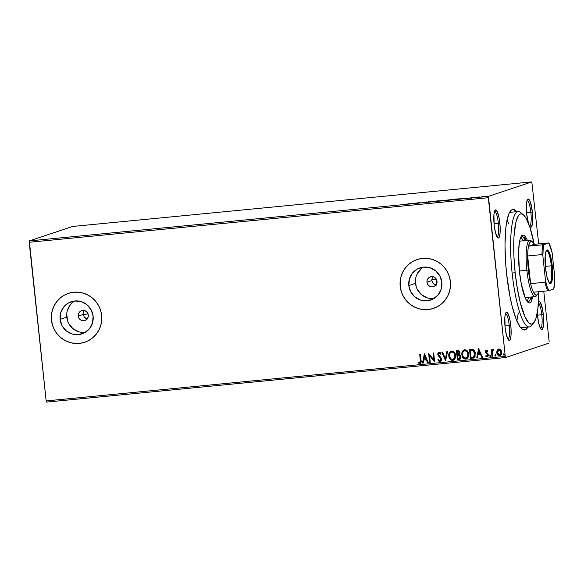 <?xml version="1.0" encoding="UTF-8"?>
<svg xmlns="http://www.w3.org/2000/svg" width="584" height="584" viewBox="0 0 584 584"><rect width="100%" height="100%" fill="white"/><g stroke="black" fill="none" stroke-linecap="round" stroke-linejoin="round"><path stroke-width="0.88" d="M527.921 327.062A60.532 12.483 -95.5 0 1 521.833 328.88A60.532 12.483 -95.5 0 1 506.598 273.765L509.978 296.468L512.212 306.49L516 318.769L520.023 326.821L522.665 329.486L525.162 329.851L527.921 327.062M497.028 236.907A12.877 2.657 84.5 0 0 498.327 223.234L499.838 223.022A14.169 2.92 -95.5 0 1 497.721 237.812A14.169 2.92 -95.5 0 1 494.159 224.92L495.473 232.578L497.298 237.33L498.502 238.046L499.028 237.586L500.072 233.25L500.079 225.789L499.043 217.708L497.327 211.744L495.495 209.897L494.517 211.328L493.925 214.686L494.159 224.92A14.169 2.92 -95.5 0 1 495.049 210.247A14.169 2.92 -95.5 0 1 499.838 223.022L498.327 223.234A12.877 2.657 -95.5 0 1 497.028 236.907M529.206 225.358L530.454 227.118L531.564 226.753L532.608 222.416L532.374 212.182L530.863 212.393A12.877 2.657 84.5 0 0 527.075 200.429A12.877 2.657 -95.5 0 1 530.863 212.393L526.571 212.81L530.863 212.393A12.877 2.657 -95.5 0 1 529.564 226.066A12.877 2.657 84.5 0 0 530.863 212.393L532.374 212.182A14.169 2.92 -95.5 0 1 530.257 226.979A14.169 2.92 -95.5 0 1 529.272 225.504M528.469 223.38A14.169 2.92 -95.5 0 1 526.695 214.08L528.586 223.752M538.536 301.738A14.169 2.92 -95.5 0 1 543.31 314.528L541.799 314.739A12.877 2.657 84.5 0 0 538.455 302.935A12.877 2.657 -95.5 0 1 541.799 314.739L537.506 315.156L541.799 314.739A12.877 2.657 -95.5 0 1 540.499 328.412A12.877 2.657 84.5 0 0 541.799 314.739L543.31 314.528A14.169 2.92 -95.5 0 1 541.193 329.325A14.169 2.92 -95.5 0 1 537.63 316.426L538.944 324.083L540.777 328.843L541.974 329.551L542.5 329.091L543.543 324.762L543.551 317.294L542.521 309.221L540.171 302.111L538.966 301.402L538.441 301.862M507.963 339.253A12.877 2.657 84.5 0 0 509.263 325.58L510.774 325.368A14.169 2.92 -95.5 0 1 508.657 340.158A14.169 2.92 -95.5 0 1 505.094 327.259L506.408 334.924L508.233 339.676L509.438 340.392L509.963 339.932L511.007 335.596L511.015 328.135L509.985 320.054L508.262 314.09L506.43 312.243L505.459 313.674L504.861 317.032L505.094 327.259A14.169 2.92 -95.5 0 1 505.985 312.593A14.169 2.92 -95.5 0 1 510.774 325.368L509.263 325.58A12.877 2.657 -95.5 0 1 507.963 339.253M87.79 319.039L85.885 318.455L84.33 317.185L83.169 314.433L78.256 316.068A5.154 5.037 71.6 0 1 81.65 310.688A5.154 5.037 71.6 0 1 88.293 315.09L88.118 317.09L87.213 318.849L85.702 320.12L83.826 320.696L81.862 320.492L80.117 319.543L78.847 317.988L78.256 316.068L78.431 314.068L79.344 312.301L80.855 311.038L82.731 310.462L84.695 310.666L86.439 311.615L87.702 313.17L88.293 315.09A5.154 5.037 71.6 0 1 84.906 320.463A5.154 5.037 71.6 0 1 78.256 316.068L83.169 314.433L84.33 317.185L87.147 318.93M436.292 285.174L432.992 283.276L431.89 280.59L426.977 282.225A5.154 5.037 71.6 0 1 430.371 276.853A5.154 5.037 71.6 0 1 437.014 281.247L436.839 283.247L435.934 285.014L434.423 286.277L432.547 286.853L430.583 286.649L428.839 285.7L427.568 284.145L426.977 282.225L427.152 280.232L428.065 278.466L429.576 277.196L431.452 276.619L433.416 276.823L435.16 277.772L436.423 279.327L437.014 281.247A5.154 5.037 71.6 0 1 433.627 286.627A5.154 5.037 71.6 0 1 426.977 282.225L431.89 280.59L432.452 282.452L433.671 283.977L435.868 285.094M74.708 300.972A16.951 16.564 -108.4 0 0 66.766 317.178L60.108 319.397A16.951 16.564 71.6 0 1 71.255 301.716A16.951 16.564 71.6 0 1 93.119 316.192L92.557 322.762L89.556 328.573L84.592 332.741L78.417 334.632L71.956 333.968L66.211 330.836L62.05 325.719L60.108 319.397L60.678 312.834L63.671 307.023L68.635 302.855L74.818 300.964L81.271 301.629L87.016 304.76L91.177 309.878L93.119 316.192A16.951 16.564 71.6 0 1 81.972 333.88A16.951 16.564 71.6 0 1 60.108 319.397L66.766 317.178A16.951 16.564 -108.4 0 0 85.184 332.406M423.429 267.129A16.951 16.564 -108.4 0 0 415.487 283.342L408.829 285.561A16.951 16.564 71.6 0 1 419.976 267.873A16.951 16.564 71.6 0 1 441.847 282.357L441.278 288.919L438.277 294.73L433.313 298.899L427.138 300.796L420.677 300.125L414.932 296.993L410.771 291.883L408.829 285.561L409.399 278.991L412.392 273.188L417.356 269.012L423.539 267.122L429.992 267.793L435.737 270.918L439.898 276.035L441.847 282.357A16.951 16.564 71.6 0 1 430.693 300.037A16.951 16.564 71.6 0 1 408.829 285.561L415.487 283.342A16.951 16.564 -108.4 0 0 433.905 298.563M417.166 259.53L417.144 259.537A25.762 25.178 71.6 0 1 450.374 281.539L449.359 276.597L447.417 271.932L444.621 267.735L441.088 264.158L436.949 261.347L432.357 259.406L427.495 258.405L422.553 258.391L417.706 259.354L413.158 261.267L409.07 264.056L405.61 267.603L402.902 271.786L401.062 276.429L400.142 281.371L400.193 286.408A25.762 25.178 71.6 0 1 417.144 259.537L417.195 259.515A25.762 25.178 -108.4 0 0 400.244 286.394A25.762 25.178 -108.4 0 0 433.474 308.396A25.762 25.178 -108.4 0 0 433.481 308.396L433.423 308.41A25.762 25.178 71.6 0 1 400.193 286.408L401.215 291.35L403.15 296.015L405.946 300.212L409.479 303.789L413.618 306.6L418.21 308.542L423.071 309.542L428.021 309.564L432.861 308.593L437.409 306.68L441.497 303.899L444.957 300.344L447.665 296.168L449.512 291.518L450.425 286.576L450.374 281.539A25.762 25.178 71.6 0 1 433.423 308.41L433.452 308.403M68.445 293.365L68.423 293.372A25.762 25.178 71.6 0 1 101.653 315.382L100.638 310.433L98.696 305.775L95.9 301.578L92.367 298.001L88.228 295.19L83.636 293.241L78.774 292.248L73.825 292.226L68.985 293.197L64.437 295.11L60.349 297.891L56.889 301.446L54.181 305.622L52.341 310.272L51.421 315.214L51.472 320.251A25.762 25.178 71.6 0 1 68.423 293.372L68.474 293.358A25.762 25.178 -108.4 0 0 51.523 320.229A25.762 25.178 -108.4 0 0 84.753 342.239L84.702 342.253A25.762 25.178 71.6 0 1 51.472 320.251L52.487 325.193L54.429 329.858L57.225 334.055L60.758 337.625L64.897 340.443L69.489 342.385L74.35 343.385L79.3 343.399L84.14 342.436L88.688 340.523L92.776 337.734L96.236 334.187L98.944 330.004L100.784 325.354L101.704 320.419L101.653 315.382A25.762 25.178 71.6 0 1 84.702 342.253L84.731 342.246M504.97 325.996L509.263 325.58L504.97 325.996M494.035 223.65L498.327 223.234L494.035 223.65M521.826 327.653A57.962 11.95 -95.5 0 1 520.483 327.434M46.545 402.099L505.656 357.547L549.04 343.093L505.656 357.547L505.262 356.357L46.151 400.909L29.2 242.272L488.304 197.721L505.262 356.357L488.428 196.355L29.324 240.907L72.701 226.453L531.812 181.901L488.428 196.355L531.812 181.901L538.704 243.864L531.812 181.901L72.701 226.453L29.324 240.907L488.428 196.355L488.304 197.721L29.2 242.272L29.324 240.907L46.151 400.909L505.262 356.357L505.656 357.547L46.545 402.099L46.151 400.909L46.545 402.099M549.157 341.728L543.762 291.219L549.157 341.728M481.355 196.823L486.355 196.326L481.252 196.881M475.515 197.545L479.179 196.881L475.515 197.545M472.179 197.553L469.478 198.093L472.179 197.553M460.301 198.816L455.819 199.027L454.016 199.633L460.462 198.728M445.3 200.356L442.767 200.297L440.956 200.896L445.358 200.319M429.138 202.042L433.868 201.159L428.13 201.714L429.247 202.035L433.868 201.159L428.13 201.714L429.138 202.042M413.822 203.531L420.027 202.502L413.822 203.531M404.865 204.261L401.829 204.656L404.865 204.261M410.683 203.407L406.055 204.283L411.8 203.728L410.683 203.407L406.055 204.283L411.8 203.728L410.683 203.407M425.867 202.261L421.94 202.663L426.765 201.896L421.94 202.663L425.926 202.225L425.977 202.736M433.744 201.385L440.628 200.677L433.605 201.465M446.804 200.122L453.688 199.414L446.665 200.195M464.944 198.144L460.316 199.02L466.061 198.465L464.944 198.144L460.316 199.02L466.061 198.465L464.944 198.144M473.507 197.728L473.916 197.706M478.683 197.224L479.099 197.202M487.129 196.385L487.538 196.385M500.138 355.612L499.619 355.722C501.247 355.174 501.955 353.97 501.736 352.115L500.831 349.852L498.897 348.947L496.867 351.064L496.882 353.174L497.626 354.758L498.714 355.612L499.904 355.678L501.649 353.627L501.452 350.911L500.218 349.283L498.626 348.991L497.188 350.21L498.999 348.918M493.093 349.517L492.035 350.707L491.932 349.743L491.254 349.809L491.954 356.349L492.626 356.284L492.283 351.604L493.626 349.685L492.706 349.655L492.035 350.707L491.932 349.743L491.254 349.809L491.954 356.349L491.363 349.801L491.954 356.349L492.626 356.284L492.261 351.831L493.626 349.685L492.911 349.553M487.487 356.861L488.385 354.904L486.129 351.889L486.691 350.947L487.625 351.553L487.961 350.955L486.56 350.144L485.64 350.816L485.501 352.247L487.487 354.393L487.706 355.379L487.005 356.138L486.005 355.539L485.676 356.182L487.326 356.904L488.377 355.568L488.056 353.911L486.129 351.889L486.545 350.984L487.625 351.553L487.961 350.955L486.414 350.166M472.493 358.24L474.288 357.591L475.12 356.284L475.011 351.845L473.091 349.531L469.492 349.48L470.449 358.437L473.441 358.05L475.391 353.546C475.296 351.707 474.478 350.342 472.945 349.473L469.492 349.48L470.449 358.437L469.602 349.473L470.558 358.408L472.493 358.24M459.652 359.423L459.148 359.532C460.499 359.189 461.097 358.269 460.951 356.795L459.316 354.641L459.936 352.656C459.776 351.247 459.024 350.568 457.681 350.634L456.433 350.75L457.396 359.707L460.185 359.116L460.951 356.795L460.469 355.452L459.316 354.641L459.951 353.196L459.535 351.422L458.528 350.663L456.433 350.75L457.396 359.707L456.542 350.743L457.396 359.707L459.608 359.445M445.57 360.854L447.541 351.612L446.811 351.685L445.395 358.685L442.533 352.101L441.803 352.174L445.57 360.854L441.913 352.159L445.57 360.854L447.541 351.612L446.811 351.685L445.395 358.685L442.533 352.101L441.803 352.174L445.57 360.854M430.262 362.336L429.554 355.678L434.657 361.912L433.693 352.955L433.021 353.021L433.737 359.7L428.627 353.451L429.59 362.401L430.262 362.336L429.554 355.678L434.657 361.912L433.693 352.955L433.021 353.021L433.737 359.7L428.627 353.451L429.59 362.401L430.262 362.336M420.181 363.496L419.786 363.584C421.079 362.993 421.502 361.89 421.057 360.291L420.414 354.247L419.735 354.313L420.385 362L419.567 362.671L418.29 361.992L418.02 362.715L419.911 363.569L421.093 362.299L420.414 354.247L419.735 354.313L420.48 360.233L419.845 354.305L420.48 360.233L419.684 362.671L418.29 361.992L418.02 362.715L420.232 363.482M424.349 353.868L422.495 363.095L423.232 363.022L423.823 360.065L426.291 359.824L427.503 362.606L428.24 362.533L424.466 353.853L422.495 363.095L423.232 363.022L423.823 360.065L426.291 359.824L427.503 362.606L428.24 362.533L424.349 353.868M440.409 361.54L441.497 360.284L441.548 358.605L438.387 354.138L439.059 353.137L440.46 354.159L440.927 353.554L440.168 352.612L438.891 352.232L437.949 353.021L437.781 354.802L440.628 358.218L440.927 359.62L439.883 360.708L438.343 359.35L437.847 359.861L438.978 361.335L440.132 361.591L437.949 359.824L440.46 361.525M453.337 360.255L452.702 360.394C454.929 359.591 455.878 357.912 455.564 355.357C455.33 352.765 454.024 351.312 451.644 350.984C449.432 351.816 448.49 353.502 448.811 356.058L450.505 359.627L451.906 360.357L453.469 360.204L455.089 358.51L455.608 356.167L455.206 353.765L453.863 351.743L452.038 350.969L450.206 351.612L448.965 353.758L448.913 356.021C448.592 353.473 449.534 351.78 451.746 350.947M466.397 358.985L465.762 359.123C467.981 358.32 468.937 356.642 468.624 354.087C468.39 351.502 467.083 350.042 464.696 349.714C462.491 350.546 461.55 352.24 461.871 354.787L463.565 358.357L464.966 359.087L466.528 358.934L468.149 357.24L468.667 354.897L468.266 352.495L466.923 350.48L465.098 349.707L463.265 350.342L462.024 352.495L461.973 354.751C461.652 352.203 462.594 350.51 464.806 349.685M478.61 348.597L476.756 357.824L477.493 357.758L478.084 354.795L480.552 354.561L481.764 357.342L482.494 357.269L478.61 348.597L476.756 357.824L477.493 357.758L478.084 354.795L480.552 354.561L481.764 357.342L482.494 357.269L478.61 348.597M490.21 355.123L489.874 356.021L490.494 356.583L489.75 355.926L490.553 356.576L490.874 355.817L490.231 355.13L489.772 356.058L490.516 356.59L490.677 355.342L489.991 355.218L489.75 355.926L490.334 355.094M495.721 356.072L494.925 355.422L495.677 356.094L496.05 355.32L495.407 354.627L494.984 355.678L495.962 355.824L495.663 354.671L494.925 355.422L495.509 354.59M503.744 353.831L503.663 355.05L503.371 354.605L504.014 355.298L504.496 354.495L503.853 353.809L503.393 354.736L504.138 355.269L504.299 354.021L503.612 353.897L503.371 354.605L503.956 353.773M516.723 211.685L513.526 209.488L511.146 210.284L509.058 213.357L506.649 221.978L505.605 230.067L504.999 244.944L505.576 261.961L506.598 273.765A60.532 12.483 -95.5 0 1 510.401 211.079A60.532 12.483 -95.5 0 1 516.723 211.685M537.331 312.601L537.63 316.426A14.169 2.92 -95.5 0 1 537.331 312.601M532.374 212.182L530.476 202.509L529.228 199.764L528.031 199.056L527.06 200.494L526.461 203.852L526.695 214.08A14.169 2.92 -95.5 0 1 527.586 199.407A14.169 2.92 -95.5 0 1 532.374 212.182M509.35 212.758A57.962 11.95 -95.5 0 1 510.628 212.277M508.803 223.986L507.051 219.905L508.803 223.986M516.847 320.857L518.315 312.988L516.847 320.857M432.912 276.925L432.05 278.656L432.912 276.925M431.875 279.612L431.89 280.59L431.875 279.612M83.724 311.498L83.344 312.433L83.724 311.498M83.154 313.418L83.169 314.433L83.154 313.418M494.538 211.269A12.877 2.657 -95.5 0 1 498.327 223.234A12.877 2.657 84.5 0 0 494.538 211.269M505.481 313.615A12.877 2.657 -95.5 0 1 509.263 325.58A12.877 2.657 84.5 0 0 505.481 313.615M64.488 295.088L60.4 297.877L56.94 301.424L54.239 305.607L52.392 310.257M51.472 315.192L51.523 320.229L52.545 325.178M54.48 329.836L57.276 334.033L60.809 337.61L64.948 340.421L69.54 342.37M74.402 343.37L79.351 343.385L84.191 342.414M413.209 261.252L409.121 264.034L405.661 267.589L402.96 271.764L401.113 276.414M400.193 281.357L400.244 286.394L401.266 291.336M403.201 296L405.997 300.198L409.53 303.768L413.669 306.585L418.261 308.527M423.123 309.527L428.072 309.542L432.912 308.578M421.334 268.633L417.275 273.714L416.056 276.772M415.458 280.021L416.158 286.591M417.436 289.664L421.597 294.774L427.342 297.906M430.539 298.563L433.795 298.57M72.613 302.468L70.328 304.804L67.335 310.615M66.737 313.863L67.437 320.433M68.715 323.499L72.876 328.617L78.621 331.748M81.818 332.406L85.074 332.413M419.786 363.584L418.02 362.715L418.356 362.043L418.122 362.679L418.918 363.321L420.363 363.43M419.786 362.635L420.48 360.233L420.487 361.963L419.954 362.598M428.225 362.511L427.503 362.606L426.393 359.788L423.823 360.065L426.393 359.788L427.605 362.569L428.225 362.511M423.232 363L422.495 363.095L424.451 353.853L422.597 363.058L423.232 363M426.006 358.897L424.641 356.021L426.006 358.897L424.743 355.984L425.904 358.934L424.013 359.116L424.641 356.021L424.013 359.116L426.006 358.897M430.262 362.314L429.59 362.401L428.736 353.437L429.693 362.372L430.262 362.314M433.839 359.671L433.124 353.013L433.839 359.671M434.649 361.89L429.554 355.678L434.649 361.89M439.986 360.678L441.051 359.036L439.883 360.708L438.343 359.35L437.847 359.861L438.372 359.394L437.949 359.824L438.796 361.058L440.54 361.496M440.628 358.218L439.358 356.897L440.628 358.218M438.212 355.773L439.46 356.861L438.212 355.773L437.825 354.415L438.212 355.773M440.029 361.62L441.621 359.021L438.394 354.342L439.263 353.086L440.46 354.159L440.927 353.554L438.774 352.269M439.066 352.203L437.825 354.415L439.168 352.167M438.993 352.203L438.051 352.984L437.825 354.415L438.394 355.846L440.942 358.591L440.949 359.883L440.248 360.613M437.839 353.678L437.81 354.043M445.504 358.649L446.906 351.678L445.504 358.649M451.644 350.984L451.089 351.101M452.702 360.394L452.804 360.357C450.454 360.021 449.154 358.576 448.913 356.021L448.811 356.058C449.052 358.605 450.352 360.051 452.702 360.394L453.381 360.24M451.352 351.021L449.556 352.502L448.892 354.809L449.279 357.598L450.614 359.598M449.373 352.86L449.067 353.721M450.607 359.591L452.016 360.321L453.571 360.167M451.257 352.028L453.534 352.422L454.885 354.743L454.622 357.934L453.001 359.386M454.848 357.328L454.622 357.934M452.68 359.445C454.483 358.802 455.257 357.444 454.994 355.386L454.885 355.422C455.155 357.481 454.381 358.832 452.578 359.474C450.702 359.189 449.673 358.029 449.49 355.984C449.227 353.933 449.987 352.575 451.768 351.897C453.659 352.196 454.702 353.371 454.885 355.422L454.994 355.386C454.805 353.335 453.768 352.159 451.87 351.867L451.396 351.977M453.089 359.364L450.833 358.846L449.592 356.627L449.855 353.437L451.607 351.918L453.724 352.714L454.885 355.422L454.345 358.291L452.578 359.474M459.148 359.532L459.696 359.408M458.849 358.613L460.374 356.824L459.148 355.327L457.958 355.357L459.039 355.364L460.272 356.861L458.739 358.649L457.973 358.722L457.717 355.357L459.272 355.364L460.148 356.079L460.331 357.503L459.506 358.488M460.331 357.503L460.053 358.116M457.966 354.408L459.367 352.7L457.907 351.539L459.265 352.736L457.513 354.473L457.206 351.604L458.973 351.758L459.09 353.926M458.506 354.313L457.513 354.473L457.206 351.604L458.659 351.648L459.221 352.481L458.988 353.955L457.863 354.444M459.469 358.496L457.973 358.722L457.615 355.393L459.287 355.437L460.156 356.349L459.944 358.153L458.739 358.649M464.696 349.714L464.149 349.838M465.762 359.123L465.864 359.094C463.514 358.751 462.214 357.306 461.973 354.751L461.871 354.787C462.112 357.342 463.411 358.788 465.762 359.123L466.441 358.97M464.411 349.75L463.046 350.634L462.258 352.021L462.105 355.554L463.674 358.328L465.068 359.058L466.631 358.897M464.316 350.765L466.594 351.152L467.945 353.473L467.682 356.671L466.054 358.123M467.908 356.058L467.682 356.671M465.74 358.174C467.543 357.532 468.317 356.182 468.047 354.116L467.945 354.152C468.207 356.218 467.441 357.569 465.638 358.211C463.762 357.919 462.732 356.758 462.55 354.722C462.287 352.67 463.046 351.305 464.827 350.634C466.718 350.926 467.762 352.101 467.945 354.152L468.047 354.116C467.864 352.064 466.82 350.896 464.93 350.597L464.455 350.707M466.149 358.094L463.893 357.583L462.652 355.357L462.915 352.174L464.667 350.656L466.784 351.451L467.945 354.152L467.397 357.028L465.638 358.211M474.617 355.714L473.639 356.948L474.814 353.583L472.784 350.32L470.266 350.334L472.682 350.356L474.712 353.612L473.536 356.985L471.032 357.452L470.266 350.334L472.544 350.261L473.821 351.013L474.631 352.583L474.763 355.196M473.244 350.524L473.646 350.831M473.639 356.948L473.215 357.116L473.639 356.948M473.434 357.043L471.032 357.452L470.266 350.334L472.682 350.356L474.157 351.67L474.704 354.962L473.536 356.985M482.486 357.247L481.764 357.342L480.654 354.524L478.084 354.795L480.654 354.524L481.866 357.306L482.486 357.247M477.493 357.729L476.756 357.824L478.712 348.59L476.858 357.795L477.493 357.729M480.267 353.634L478.902 350.75L480.267 353.634L479.004 350.721L480.165 353.67L478.274 353.853L478.902 350.75L478.274 353.853L480.267 353.634M487.166 356.933L485.786 356.145L487.582 356.824M487.107 356.101L487.815 354.97L487.005 356.138L486.005 355.539L485.676 356.182L486.056 355.605L486.078 356.474L487.538 356.839M487.487 354.393L486.698 353.787L487.487 354.393M485.786 352.977L486.8 353.758L485.786 352.977L485.559 351.955L485.786 352.977M486.56 350.144L485.457 351.991L486.662 350.115M486.377 350.181L485.559 351.955L485.976 353.064L487.742 354.649L487.282 356.065M486.078 356.474L486.837 356.875M492.991 349.524L492.137 350.67L493.195 349.48M492.626 356.262L492.056 356.32L492.626 356.262M495.385 354.619L495.049 355.517L495.67 356.087M498.897 348.947L497.188 350.21L496.787 352.597C496.962 354.459 497.911 355.495 499.619 355.722L500.189 355.59M499.619 355.722L499.729 355.692C498.013 355.466 497.072 354.422 496.889 352.561L497.298 350.174L496.867 352.254L497.4 354.233L498.605 355.481L500.284 355.561M498.042 355.072L498.605 355.481M498.67 349.831L501.065 352.188L499.086 349.721L500.269 350.181L501.094 351.714L500.926 353.86L499.853 354.853M499.641 354.889L501.167 352.152L499.532 354.919L497.459 352.539L498.984 349.758L500.692 350.918L500.962 353.488L499.743 354.882L498.057 354.167L497.466 351.656L498.794 349.779M410.296 203.553L408.756 203.889L410.296 203.553M437.883 200.801L439.847 200.881L434.314 201.392L437.883 200.801M443.256 200.29L444.942 200.166L443.256 200.29M442.489 200.546L444.665 200.392L442.489 200.546M445.001 200.684L444.899 200.195M450.943 199.538L452.907 199.618L447.373 200.122L450.943 199.538M454.878 199.502L459.747 198.801L454.878 199.502M464.557 198.283L463.017 198.618L464.557 198.283M471.273 197.75L471.259 198.246M471.821 197.793L471.901 198.319M474.631 197.604L474.215 197.604M479.807 197.1L479.398 197.1M484.355 196.406L481.953 196.808L484.355 196.406M488.253 196.275L487.837 196.282M434.365 201.896L434.423 201.319M440.007 201.239L439.832 200.794M444.723 200.911L444.621 200.422M447.424 200.626L447.483 200.056M453.06 199.976L452.892 199.524M459.805 199.319L459.623 198.881M482.004 197.312L482.026 196.757M485.764 196.874L485.625 196.406M462.411 351.05L462.9 350.991M532.776 323.697A57.962 11.95 -95.5 0 1 529.352 326.923A57.962 11.95 -95.5 0 1 512.131 273.108A57.962 11.95 84.5 0 0 531.732 325.383L533.885 322.645A55.385 11.425 -95.5 0 1 515.154 272.692L512.131 273.108A57.962 11.95 -95.5 0 1 518.154 211.547A57.962 11.95 -95.5 0 1 522.14 214.058M538.828 291.701A55.385 11.425 -95.5 0 1 533.885 322.645M525.768 240.769L522.87 236.688L521.038 236.746A32.843 6.774 -95.5 0 1 521.833 236.425L521.811 236.425M523.169 240.827A32.843 6.774 84.5 0 0 520.789 237.243M532.9 296.818L531.148 301.797L529.885 302.899L528.476 302.687L526.987 301.191L525.469 298.446L521.322 284.072L519.417 271.275A34.135 7.037 -95.5 0 1 522.965 235.023L522.943 235.023M436.803 280.232L436.139 280.298A54.093 11.154 84.5 0 0 436.562 283.999L436.139 280.298L436.803 280.232M534.272 244.521L529.958 227.483L526.308 218.737L523.855 215.277L521.497 213.883L520.38 213.985L518.329 215.759L515.84 222.219L513.949 236.951L513.927 256.566L515.154 272.692L517.344 288.503L520.293 302.629L524.979 316.791L528.666 322.711L531.024 324.105L532.141 324.003L534.192 322.222L535.944 318.404L537.849 309.17L538.828 291.664M529.527 302.965L529.557 302.965A34.135 7.037 -95.5 0 1 519.417 271.275L518.556 252.054L519.446 242.068L520.293 238.542L521.373 236.184L522.636 235.089L524.045 235.301L525.534 236.797L527.432 240.411M435.963 278.612A54.093 11.154 84.5 0 0 436.139 280.298L435.963 278.612M530.973 299.563L531.652 296.942M526.177 240.535L524.279 236.922M522.789 235.418L522.351 235.221M531.155 296.986L529.71 300.68L528.491 301.738L527.14 301.541M528.155 301.804L528.177 301.804A32.843 6.774 -95.5 0 1 527.33 301.643M527.002 301.198A32.843 6.774 84.5 0 0 528.644 297.234L528.235 298.658M523.257 241.017L521.797 238.381M525.505 297.504L525.089 297.57A28.339 5.847 -95.5 0 0 525.235 297.563L535.273 296.584A28.339 5.847 -95.5 0 1 526.848 270.275L528.367 270.071A27.046 5.577 -95.5 0 1 527.659 255.974A27.046 5.577 -95.5 0 1 528.535 246.163A27.046 5.577 -95.5 0 1 532.404 241.834A27.046 5.577 -95.5 0 1 534.119 244.302L532.469 241.893L530.914 241.396L529.571 242.856L528.535 246.163L534.119 244.302L548.858 242.951L542.835 244.776L528.535 246.163L534.119 244.302L548.858 242.951L543.901 244.601L543.142 249.587L542.879 256.069L545.507 280.634L544.916 282.262L530.615 283.649L527.659 255.974L528.367 270.071L530.615 283.649A27.046 5.577 -95.5 0 1 528.367 270.071L526.848 270.275A28.339 5.847 -95.5 0 1 529.798 240.185A28.339 5.847 -95.5 0 1 531.761 241.433M523.425 214.876L520.789 212.605A57.962 11.95 84.5 0 0 512.131 273.108L515.154 272.692A55.385 11.425 -95.5 0 1 523.425 214.876A55.385 11.425 -95.5 0 1 534.221 244.294M549.296 282.846A16.096 3.321 84.5 0 0 551.318 265.8L552.223 265.676A16.87 3.482 -95.5 0 1 549.705 283.291A16.87 3.482 -95.5 0 1 545.456 267.932L545.179 255.748L545.887 251.748L547.047 250.04L548.478 250.886L549.23 252.244L551.281 259.347L552.508 268.969L552.5 277.853L551.26 283.021L549.938 283.459L549.201 282.714L547.018 277.05L545.456 267.932A16.87 3.482 -95.5 0 1 546.514 250.456A16.87 3.482 -95.5 0 1 552.223 265.676L551.318 265.8A16.096 3.321 -95.5 0 1 549.639 282.897A16.096 3.321 -95.5 0 1 549.296 282.846M545.303 266.384L551.318 265.8L545.303 266.384M532.404 241.834L531.082 240.696A28.339 5.847 84.5 0 0 526.848 270.275L519.388 270.998L526.848 270.275A28.339 5.847 84.5 0 0 536.433 295.832L537.514 294.467A27.046 5.577 -95.5 0 1 533.455 292.219L535.105 294.635L536.659 295.132L538.003 293.672L538.718 291.708A27.046 5.577 -95.5 0 1 537.514 294.467M431.89 279.495L436.014 279.094L431.89 279.495M83.169 314.433L88.045 313.958L83.169 314.433M536.959 294.986A28.339 5.847 -95.5 0 1 535.273 296.584M533.455 292.219A27.046 5.577 -95.5 0 1 530.615 283.649L527.659 255.974L541.959 254.588L542.879 256.069L545.507 280.634L547.084 286.496L548.821 290.657L553.778 289.007L554.8 277.539L552.172 252.974L548.858 242.951A26.273 5.417 -95.5 0 1 552.172 252.974L554.8 277.539A26.273 5.417 -95.5 0 1 553.778 289.007L548.821 290.657A26.273 5.417 -95.5 0 1 545.507 280.634L544.916 282.262L530.615 283.649A27.046 5.577 84.5 0 0 533.455 292.219L547.755 290.832A27.046 5.577 -95.5 0 1 544.916 282.262A27.046 5.577 84.5 0 0 547.755 290.832L533.455 292.219M528.535 246.163A27.046 5.577 84.5 0 0 527.659 255.974L541.959 254.588A27.046 5.577 -95.5 0 1 542.835 244.776L528.535 246.163M546.201 250.967A16.096 3.321 -95.5 0 1 546.529 250.85A16.096 3.321 -95.5 0 1 551.318 265.8A16.096 3.321 84.5 0 0 546.201 250.967M542.835 244.776A27.046 5.577 84.5 0 0 541.959 254.588L542.879 256.069A26.273 5.417 -95.5 0 1 543.901 244.601L542.835 244.776M425.225 202.305L425.283 202.816M423.415 202.29L423.473 202.801M424.123 202.21L424.174 202.721M520.745 327.763L529.352 326.923M509.547 212.386L518.154 211.547M519.614 241.17L529.798 240.185"/></g></svg>
